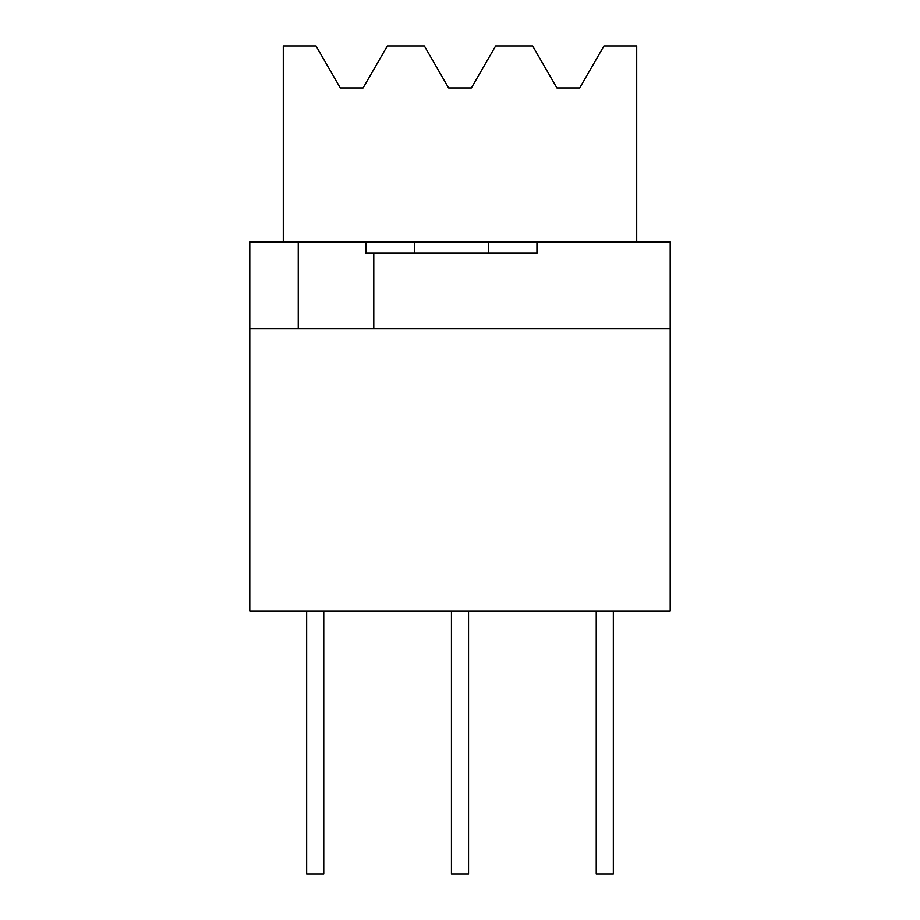 <?xml version="1.0" encoding="UTF-8"?>
<svg xmlns="http://www.w3.org/2000/svg" width="920" height="920" viewBox="0 0 920 920"><rect width="100%" height="100%" fill="white"/><g stroke="black" fill="none" stroke-linecap="round" stroke-linejoin="round"><path stroke-width="1.38" d="M596.24 610.926L596.24 874L613.341 874L613.341 610.926M451.444 610.926L451.444 874L468.556 874L468.556 610.926M306.659 610.926L306.659 874L323.759 874L323.759 610.926M249.791 328.75L298.252 328.75L298.252 241.81L670.208 241.81L670.208 610.926L249.791 610.926L249.791 241.81L298.252 241.81M536.958 241.81L536.958 253.218L373.784 253.218L373.784 328.75L670.208 328.75M414.483 253.218L414.483 241.81M488.416 253.218L488.416 241.81M283.279 241.81L249.791 241.81L283.279 241.81L283.279 46L316.066 46L340.285 87.963L363.089 87.963L387.32 46L424.373 46L448.603 87.963L471.397 87.963L495.627 46L532.68 46L556.91 87.963L579.715 87.963L603.934 46L636.72 46L636.72 241.81L670.208 241.81L670.208 291.697M373.784 253.218L365.941 253.218L365.941 241.81M298.252 328.75L373.784 328.75"/></g></svg>
